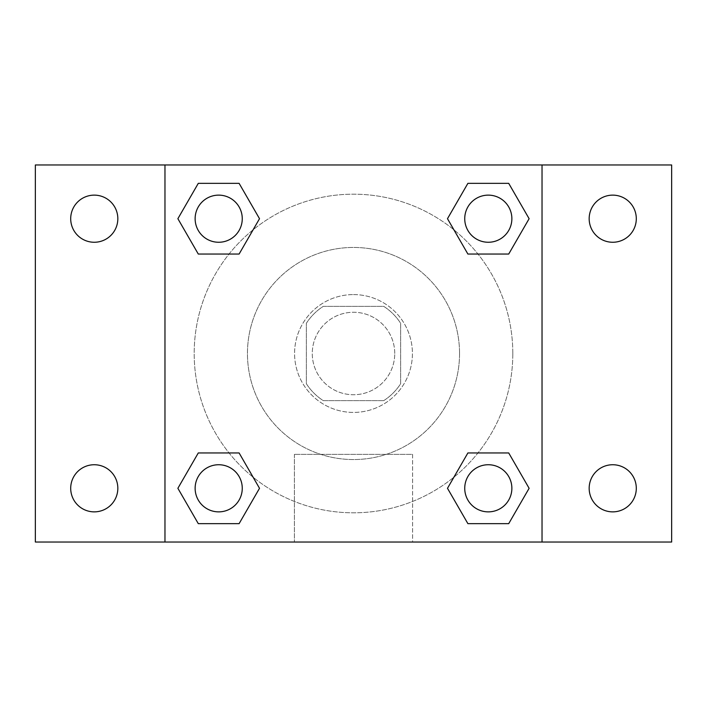 <?xml version="1.0" encoding="UTF-8"?>
<svg xmlns="http://www.w3.org/2000/svg" width="707" height="707" viewBox="0 0 707 707"><rect width="100%" height="100%" fill="white"/><g stroke="black" fill="none" stroke-linecap="round" stroke-linejoin="round"><path stroke-width="0.53" stroke-dasharray="3.54 2.65" d="M394.745 353.5A41.245 41.245 0 0 0 332.882 317.788A41.245 41.245 0 0 0 332.882 389.212A41.245 41.245 0 0 0 394.745 353.5A41.245 41.245 0 0 0 332.882 317.788A41.245 41.245 0 0 0 332.882 389.212A41.245 41.245 0 0 0 394.745 353.5M383.733 400.63L323.267 400.63A55.994 55.994 0 0 1 306.37 383.733L306.37 323.267A55.994 55.994 0 0 1 323.267 306.37L383.733 306.37A55.994 55.994 0 0 1 400.63 323.267L400.63 383.733A55.994 55.994 0 0 1 383.733 400.63L323.267 400.63A55.994 55.994 0 0 1 306.37 383.733L306.37 323.267A55.994 55.994 0 0 1 323.267 306.37L383.733 306.37A55.994 55.994 0 0 1 400.63 323.267L400.63 383.733A55.994 55.994 0 0 1 383.733 400.63M353.5 294.58A58.92 58.92 0 0 1 404.528 382.955A58.92 58.92 0 0 1 302.472 382.955A58.92 58.92 0 0 1 353.5 294.58A58.92 58.92 0 0 0 294.58 353.5A58.92 58.92 0 0 0 353.5 412.42A58.92 58.92 0 0 0 412.42 353.5A58.92 58.92 0 0 0 353.5 294.58M459.55 353.5A106.05 106.05 0 0 0 300.475 261.661A106.05 106.05 0 0 0 300.475 445.339A106.05 106.05 0 0 0 459.55 353.5A106.05 106.05 0 0 0 300.475 261.661A106.05 106.05 0 0 0 300.475 445.339A106.05 106.05 0 0 0 459.55 353.5M94.27 511.868A23.57 23.57 0 0 0 114.675 476.518A23.57 23.57 0 0 0 73.855 476.518A23.57 23.57 0 0 0 94.27 511.868M612.73 511.868A23.57 23.57 0 0 0 633.145 476.518A23.57 23.57 0 0 0 592.325 476.518A23.57 23.57 0 0 0 612.73 511.868M612.73 242.262A23.57 23.57 0 0 0 633.145 206.912A23.57 23.57 0 0 0 592.325 206.912A23.57 23.57 0 0 0 612.73 242.262M94.27 242.262A23.57 23.57 0 0 0 114.675 206.912A23.57 23.57 0 0 0 73.855 206.912A23.57 23.57 0 0 0 94.27 242.262M35.35 164.97L671.65 164.97L671.65 542.03L35.35 542.03L35.35 164.97M164.97 164.97L542.03 164.97L542.03 542.03L164.97 542.03L164.97 164.97L542.03 164.97L542.03 542.03L164.97 542.03L164.97 164.97L164.97 542.03M374.118 164.97L332.882 164.987L374.118 164.97M412.605 542.03L294.395 542.03L412.605 542.03L294.395 542.03L412.605 542.03L412.605 454.362L294.395 454.362L412.605 454.362L294.395 454.362L412.605 454.362L412.605 542.03M512.814 353.5A159.314 159.314 0 0 0 273.848 215.529A159.314 159.314 0 0 0 273.848 491.471A159.314 159.314 0 0 0 512.814 353.5A159.314 159.314 0 0 0 273.848 215.529A159.314 159.314 0 0 0 273.848 491.471A159.314 159.314 0 0 0 512.814 353.5M242.262 488.298A23.57 23.57 0 0 0 206.912 467.893A23.57 23.57 0 0 0 206.912 508.713A23.57 23.57 0 0 0 242.262 488.298A23.57 23.57 0 0 0 206.912 467.893A23.57 23.57 0 0 0 206.912 508.713A23.57 23.57 0 0 0 242.262 488.298A23.57 23.57 0 0 0 206.912 467.893A23.57 23.57 0 0 0 206.912 508.713A23.57 23.57 0 0 0 242.262 488.298M511.868 218.702A23.57 23.57 0 0 0 476.518 198.287A23.57 23.57 0 0 0 476.518 239.107A23.57 23.57 0 0 0 511.868 218.702A23.57 23.57 0 0 0 476.518 198.287A23.57 23.57 0 0 0 476.518 239.107A23.57 23.57 0 0 0 511.868 218.702A23.57 23.57 0 0 0 476.518 198.287A23.57 23.57 0 0 0 476.518 239.107A23.57 23.57 0 0 0 511.868 218.702M242.262 218.702A23.57 23.57 0 0 0 206.912 198.287A23.57 23.57 0 0 0 206.912 239.107A23.57 23.57 0 0 0 242.262 218.702A23.57 23.57 0 0 0 206.912 198.287A23.57 23.57 0 0 0 206.912 239.107A23.57 23.57 0 0 0 242.262 218.702A23.57 23.57 0 0 0 206.912 198.287A23.57 23.57 0 0 0 206.912 239.107A23.57 23.57 0 0 0 242.262 218.702M464.738 488.298A23.57 23.57 0 0 1 500.088 467.893A23.57 23.57 0 0 1 500.088 508.713A23.57 23.57 0 0 1 464.738 488.298A23.57 23.57 0 0 1 500.088 467.893A23.57 23.57 0 0 1 500.088 508.713A23.57 23.57 0 0 1 464.738 488.298M164.97 412.42L164.97 391.793L164.97 412.42M542.03 412.42L542.03 391.793L542.03 412.42M542.013 412.42L542.013 391.793L542.013 412.42M164.987 412.42L164.987 391.793L164.987 412.42M542.03 164.97L542.03 542.03M198.287 523.648L177.881 488.298L198.287 452.948L177.881 488.298L198.287 523.648M239.107 452.948L259.513 488.298L239.107 523.648L259.513 488.298L239.107 452.948M467.893 254.052L447.487 218.702L467.893 183.352L447.487 218.702L467.893 254.052M508.713 183.352L529.119 218.702L508.713 254.052L529.119 218.702L508.713 183.352M198.287 254.052L177.881 218.702L198.287 183.352L177.881 218.702L198.287 254.052M239.107 183.352L259.513 218.702L239.107 254.052L259.513 218.702L239.107 183.352M467.893 523.648L447.487 488.298L467.893 452.948L447.487 488.298L467.893 523.648M508.713 452.948L529.119 488.298L508.713 523.648L529.119 488.298L508.713 452.948M511.868 488.298A23.57 23.57 0 0 0 476.518 467.893A23.57 23.57 0 0 0 476.518 508.713A23.57 23.57 0 0 0 511.868 488.298M294.395 454.362L294.395 542.03L294.395 454.362"/><path stroke-width="1.06" d="M35.35 164.97L671.65 164.97L671.65 542.03L35.35 542.03L35.35 164.97M612.73 195.132A23.57 23.57 0 0 1 636.3 218.702A23.57 23.57 0 0 1 612.73 242.262A23.57 23.57 0 0 1 589.17 218.702A23.57 23.57 0 0 1 612.73 195.132M612.73 464.738A23.57 23.57 0 0 1 636.3 488.298A23.57 23.57 0 0 1 612.73 511.868A23.57 23.57 0 0 1 589.17 488.298A23.57 23.57 0 0 1 612.73 464.738M94.27 464.738A23.57 23.57 0 0 1 117.83 488.298A23.57 23.57 0 0 1 94.27 511.868A23.57 23.57 0 0 1 70.7 488.298A23.57 23.57 0 0 1 94.27 464.738M94.27 195.132A23.57 23.57 0 0 1 117.83 218.702A23.57 23.57 0 0 1 94.27 242.262A23.57 23.57 0 0 1 70.7 218.702A23.57 23.57 0 0 1 94.27 195.132M198.287 452.948L239.107 452.948L259.513 488.298L239.107 523.648L198.287 523.648L177.881 488.298L198.287 452.948L239.107 452.948L198.287 452.948M467.893 183.352L508.713 183.352L529.119 218.702L508.713 254.052L467.893 254.052L447.487 218.702L467.893 183.352L508.713 183.352L467.893 183.352M164.97 542.03L164.97 164.97M542.03 164.97L542.03 542.03M198.287 183.352L239.107 183.352L259.513 218.702L239.107 254.052L198.287 254.052L177.881 218.702L198.287 183.352L239.107 183.352L198.287 183.352M467.893 452.948L508.713 452.948L529.119 488.298L508.713 523.648L467.893 523.648L447.487 488.298L467.893 452.948L508.713 452.948L467.893 452.948M508.713 523.648L467.893 523.648L508.713 523.648M511.868 488.298A23.57 23.57 0 0 0 476.518 467.893A23.57 23.57 0 0 0 476.518 508.713A23.57 23.57 0 0 0 511.868 488.298M239.107 523.648L198.287 523.648L239.107 523.648M242.262 488.298A23.57 23.57 0 0 0 206.912 467.893A23.57 23.57 0 0 0 206.912 508.713A23.57 23.57 0 0 0 242.262 488.298M508.713 254.052L467.893 254.052L508.713 254.052M511.868 218.702A23.57 23.57 0 0 0 476.518 198.287A23.57 23.57 0 0 0 476.518 239.107A23.57 23.57 0 0 0 511.868 218.702M239.107 254.052L198.287 254.052L239.107 254.052M242.262 218.702A23.57 23.57 0 0 0 206.912 198.287A23.57 23.57 0 0 0 206.912 239.107A23.57 23.57 0 0 0 242.262 218.702"/></g></svg>
